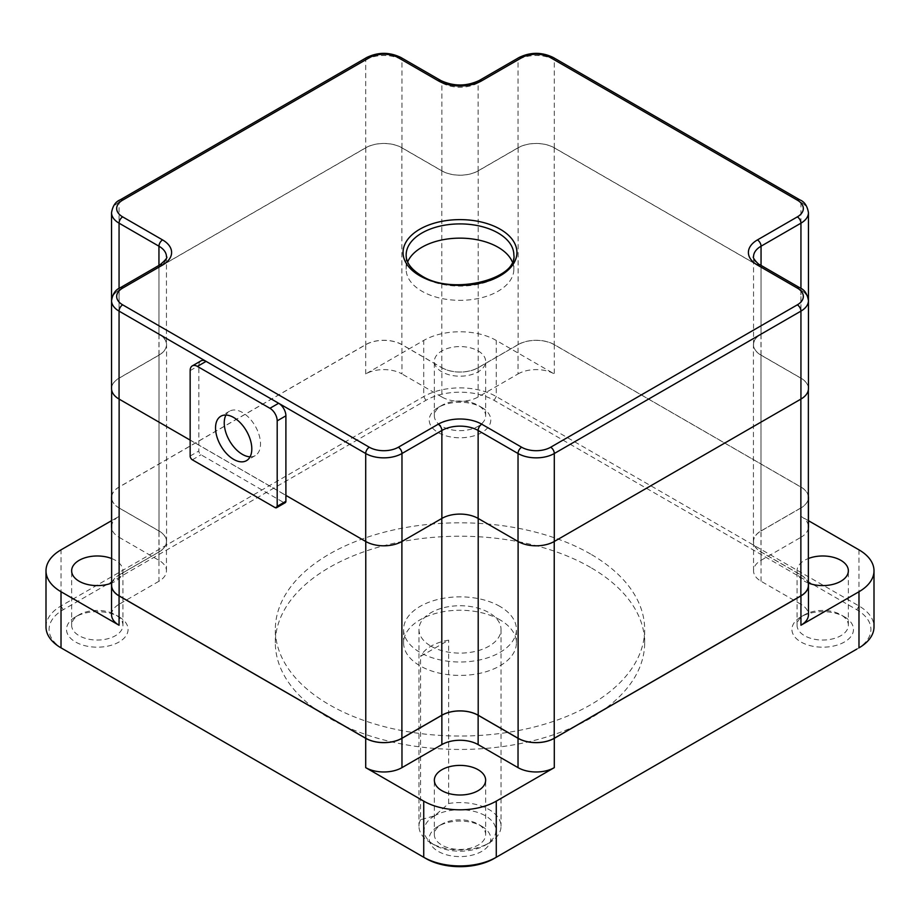 <?xml version="1.0" encoding="UTF-8"?>
<svg xmlns="http://www.w3.org/2000/svg" width="920" height="920" viewBox="0 0 920 920"><rect width="100%" height="100%" fill="white"/><g stroke="black" fill="none" stroke-linecap="round" stroke-linejoin="round"><path stroke-width="0.69" stroke-dasharray="4.6 3.45" d="M420.566 819.72A41.032 23.69 0 0 0 418.968 826.275A41.032 23.69 0 0 0 430.985 843.019L430.985 843.019A41.032 23.69 0 0 0 489.014 843.019A41.032 23.69 0 0 0 501.032 826.275A41.032 23.69 0 0 0 448.661 803.505L434.608 815.798L420.566 819.72L420.566 656.385L448.661 640.159A41.032 23.69 0 0 0 420.566 656.385M434.608 815.798A35.903 20.735 0 0 0 434.608 845.112A35.903 20.735 0 0 0 485.392 845.112A35.903 20.735 0 0 0 485.392 815.798A35.903 20.735 0 0 0 434.608 815.798M481.758 826.263L481.758 826.263A30.774 17.767 180 0 1 481.758 851.391A30.774 17.767 180 0 1 438.242 851.391A30.774 17.767 180 0 1 438.242 826.263A30.774 17.767 180 0 1 481.758 826.263L478.135 824.17A25.645 14.812 180 0 1 485.645 834.647A25.645 14.812 180 0 1 460 849.447A25.645 14.812 180 0 1 434.355 834.647A25.645 14.812 180 0 1 441.864 824.17A25.645 14.812 180 0 1 478.135 824.17L481.758 826.263M844.468 616.86L844.468 616.86A30.774 17.767 180 0 1 844.468 641.987A30.774 17.767 180 0 1 800.94 641.987A30.774 17.767 180 0 1 800.94 616.86A30.774 17.767 180 0 1 844.468 616.86L840.845 614.767A25.645 14.812 180 0 1 848.355 625.232A25.645 14.812 180 0 1 822.71 640.044A25.645 14.812 180 0 1 797.053 625.232A25.645 14.812 180 0 1 804.574 614.767A25.645 14.812 180 0 1 840.845 614.767L844.468 616.86M481.758 407.456L481.758 407.456A30.774 17.767 180 0 1 481.758 432.584A30.774 17.767 180 0 1 438.242 432.584A30.774 17.767 180 0 1 438.242 407.456A30.774 17.767 180 0 1 481.758 407.456L478.135 405.363A25.645 14.812 180 0 1 485.645 415.828A25.645 14.812 180 0 1 460 430.64A25.645 14.812 180 0 1 434.355 415.828A25.645 14.812 180 0 1 441.864 405.363A25.645 14.812 180 0 1 478.135 405.363L481.758 407.456M119.059 616.86L119.059 616.86A30.774 17.767 180 0 1 119.059 641.987A30.774 17.767 180 0 1 75.532 641.987A30.774 17.767 180 0 1 75.532 616.86A30.774 17.767 180 0 1 119.059 616.86L115.425 614.767A25.645 14.812 180 0 1 122.946 625.232A25.645 14.812 180 0 1 97.29 640.044A25.645 14.812 180 0 1 71.645 625.232A25.645 14.812 180 0 1 79.154 614.767A25.645 14.812 180 0 1 115.425 614.767L119.059 616.86M425.902 858.521L63.204 649.106M46 626.911A51.29 29.612 180 0 1 61.019 605.969L423.729 396.566A51.29 29.612 180 0 1 496.271 396.566L858.981 605.969A51.29 29.612 180 0 1 874 626.911M63.158 649.083A48.219 27.841 180 0 1 63.204 609.741L425.902 400.338A48.219 27.841 180 0 1 494.097 400.338L856.796 609.741A48.219 27.841 180 0 1 856.842 649.083M856.796 649.106L494.097 858.521M119.059 537.291L158.953 560.326A25.645 14.812 180 0 1 166.462 570.791A25.645 14.812 180 0 1 158.953 581.256L158.953 551.942A25.645 14.812 0 0 0 166.462 541.477A25.645 14.812 0 0 0 158.953 531.001L119.059 507.966L119.059 537.291A25.645 14.812 180 0 1 111.642 528.137M111.55 614.767A25.645 14.812 180 0 1 119.059 604.29L119.059 574.977A25.645 14.812 0 0 0 111.642 584.131M808.358 496.179A25.645 14.812 0 0 0 800.94 487.025L554.3 344.632A25.645 14.812 0 0 0 518.029 344.632L518.029 373.945L478.135 396.98A25.645 14.812 180 0 1 441.864 396.98L441.864 367.666L401.971 344.632A25.645 14.812 0 0 0 365.7 344.632L119.059 487.025A25.645 14.812 0 0 0 111.642 496.179M111.642 498.824A25.645 14.812 0 0 0 119.059 507.966M111.55 526.815A25.645 14.812 180 0 1 119.059 516.35L111.55 520.685M441.864 367.666A25.645 14.812 0 0 0 478.135 367.666L518.029 344.632M518.029 373.945A25.645 14.812 180 0 1 554.3 373.945L496.271 340.446A51.29 29.612 180 0 0 423.729 340.446L365.7 373.945A25.645 14.812 180 0 1 401.971 373.945L401.971 344.632M800.94 604.29L761.047 581.256A25.645 14.812 180 0 1 753.537 570.791A25.645 14.812 180 0 1 761.047 560.326L761.047 531.001A25.645 14.812 0 0 0 753.537 541.477A25.645 14.812 0 0 0 761.047 551.942L800.94 574.977L800.94 604.29A25.645 14.812 180 0 1 808.45 614.767M808.45 520.685L800.94 516.35A25.645 14.812 180 0 1 808.45 526.815M808.358 528.137A25.645 14.812 180 0 1 800.94 537.291L800.94 507.966A25.645 14.812 0 0 0 808.358 498.824M808.358 584.131A25.645 14.812 0 0 0 800.94 574.977M499.893 619.793A56.419 32.579 0 0 0 438.403 612.731A56.419 32.579 0 0 0 403.581 642.827A56.419 32.579 0 0 0 460 675.406A56.419 32.579 0 0 0 516.419 642.827A56.419 32.579 0 0 0 499.893 619.793M590.571 567.444A184.655 106.616 0 0 0 389.332 544.329A184.655 106.616 0 0 0 275.344 642.827A184.655 106.616 0 0 0 460 749.443A184.655 106.616 0 0 0 644.655 642.827A184.655 106.616 0 0 0 590.571 567.444M158.953 551.942L119.059 574.977M761.047 531.001L800.94 507.966M808.358 585.453A25.541 14.743 0 0 0 800.871 575.023L760.978 551.988A25.748 14.869 180 0 1 753.434 541.477A25.748 14.869 180 0 1 760.978 530.966L800.871 507.932A25.541 14.743 0 0 0 808.358 497.501A25.541 14.743 0 0 0 800.871 487.071L554.231 344.678A25.541 14.743 0 0 0 518.109 344.678L478.204 367.712A25.748 14.869 180 0 1 441.796 367.712L401.89 344.678A25.541 14.743 0 0 0 365.769 344.678L119.128 487.071A25.541 14.743 0 0 0 111.642 497.501A25.541 14.743 0 0 0 119.128 507.932L159.022 530.966A25.748 14.869 180 0 1 166.566 541.477A25.748 14.869 180 0 1 159.022 551.988L119.128 575.023A25.541 14.743 0 0 0 111.642 585.453M590.571 554.035A184.655 106.616 0 0 0 389.332 530.932A184.655 106.616 0 0 0 275.344 629.429A184.655 106.616 0 0 0 460 736.034A184.655 106.616 0 0 0 644.655 629.429A184.655 106.616 0 0 0 590.571 554.035M111.642 558.52A25.645 14.812 180 0 1 115.425 560.326A25.645 14.812 180 0 1 122.946 570.791A25.645 14.812 180 0 1 111.642 583.061M478.135 350.911A25.645 14.812 180 0 1 485.645 361.387A25.645 14.812 180 0 1 460 376.188A25.645 14.812 180 0 1 434.355 361.387A25.645 14.812 180 0 1 450.19 347.702A25.645 14.812 180 0 1 478.135 350.911M808.358 583.061A25.645 14.812 180 0 1 797.053 570.791A25.645 14.812 180 0 1 808.358 558.52M761.047 560.326L800.94 537.291M441.864 396.98L401.971 373.945M158.953 581.256L119.059 604.29M499.893 606.395A56.419 32.579 0 0 0 438.403 599.334A56.419 32.579 0 0 0 403.581 629.429A56.419 32.579 0 0 0 460 661.997A56.419 32.579 0 0 0 516.419 629.429A56.419 32.579 0 0 0 499.893 606.395M430.985 646.173A41.032 23.69 0 0 0 475.709 651.314A41.032 23.69 0 0 0 501.032 629.429A41.032 23.69 0 0 0 460 605.74A41.032 23.69 0 0 0 418.968 629.429A41.032 23.69 0 0 0 430.985 646.173M478.204 518.397L518.109 541.431A25.541 14.743 0 0 0 554.231 541.431L800.871 399.038A25.541 14.743 0 0 0 808.358 388.608A25.541 14.743 0 0 0 800.871 378.178L760.978 355.143A25.748 14.869 180 0 1 753.434 344.632A25.748 14.869 180 0 1 760.978 334.121L800.871 311.086A25.541 14.743 0 0 0 808.358 300.656A25.541 14.743 0 0 0 800.871 290.226L554.231 147.833A25.541 14.743 0 0 0 518.109 147.833L478.204 170.867A25.748 14.869 180 0 1 441.796 170.867L401.89 147.833A25.541 14.743 0 0 0 365.769 147.833L119.128 290.226A25.541 14.743 0 0 0 111.642 300.656A25.541 14.743 0 0 0 119.128 311.086L159.022 334.121A25.748 14.869 180 0 1 166.566 344.632A25.748 14.869 180 0 1 159.022 355.143L119.128 378.178A25.541 14.743 0 0 0 111.642 388.608A25.541 14.743 0 0 0 119.128 399.038L365.769 541.431A25.541 14.743 0 0 0 401.89 541.431L441.796 518.397A25.748 14.869 180 0 1 478.204 518.397L478.204 518.477M808.45 388.608A25.645 14.812 0 0 0 800.94 378.131L761.047 355.097A25.645 14.812 180 0 1 753.537 344.632A25.645 14.812 180 0 1 761.047 334.155L800.94 311.121A25.645 14.812 0 0 0 808.45 300.656A25.645 14.812 0 0 0 800.94 290.18L554.3 147.786A25.645 14.812 0 0 0 518.029 147.786L478.135 170.821A25.645 14.812 180 0 1 441.864 170.821L401.971 147.786A25.645 14.812 0 0 0 365.7 147.786L119.059 290.18A25.645 14.812 0 0 0 111.55 300.656A25.645 14.812 0 0 0 119.059 311.121L158.953 334.155A25.645 14.812 180 0 1 166.462 344.632A25.645 14.812 180 0 1 158.953 355.097L119.059 378.131A25.645 14.812 0 0 0 111.55 388.608M250.09 456.826A25.645 14.812 -120 0 0 255.196 455.63A25.645 14.812 -120 0 0 259.13 435.079A25.645 14.812 -120 0 0 242.374 412.47A25.645 14.812 -120 0 0 229.552 411.205A25.645 14.812 -120 0 0 225.963 415.035M190.152 440.116L285.901 495.397M448.661 803.505L448.661 640.159M200.974 360.87A10.258 5.923 -120 0 0 198.846 365.573L198.846 451.007A3.082 1.782 -120 0 0 201.031 454.779L283.728 502.527A3.082 1.782 -120 0 0 285.269 502.676M512.337 261.912A53.854 31.096 180 0 1 513.854 269.238A53.854 31.096 180 0 1 498.088 291.226A53.854 31.096 180 0 1 421.912 291.226A53.854 31.096 180 0 1 406.145 269.238A53.854 31.096 180 0 1 407.663 261.912M400.901 57.488A5.129 2.967 -60 0 1 401.971 59.834L441.864 82.869A5.129 2.967 120 0 0 440.806 80.523M401.971 147.786L401.971 59.834A25.645 14.812 0 0 0 365.7 59.834L119.059 202.227A25.645 14.812 0 0 0 111.55 212.704M366.758 57.488A5.129 2.967 -120 0 0 365.7 59.834L365.7 147.786M441.864 170.821L441.864 82.869A25.645 14.812 0 0 0 478.135 82.869A5.129 2.967 60 0 1 479.193 80.523M120.117 199.881A5.129 2.967 -120 0 0 119.059 202.227L119.059 290.18A25.645 14.812 0 0 0 111.55 300.656L111.55 300.656M808.45 212.704A25.645 14.812 0 0 0 800.94 202.227L554.3 59.834A25.645 14.812 0 0 0 518.029 59.834A5.129 2.967 60 0 1 519.098 57.488M518.029 147.786L518.029 59.834L478.135 82.869L478.135 170.821M554.3 147.786L554.3 59.834A5.129 2.967 120 0 0 553.242 57.488M808.45 300.656L808.45 300.656A25.645 14.812 0 0 0 800.94 290.18L800.94 202.227A5.129 2.967 120 0 0 799.882 199.881M160.011 264.799A5.129 2.967 -120 0 0 158.953 267.145A25.645 14.812 0 0 0 166.462 256.68L166.462 344.632M158.953 355.097L158.953 267.145L119.059 290.18L119.059 378.131M120.117 287.833A5.129 2.967 -120 0 0 119.059 290.18M753.537 344.632L753.537 256.68A25.645 14.812 0 0 0 761.047 267.145A5.129 2.967 120 0 0 759.989 264.799M761.047 355.097L761.047 267.145L800.94 290.18A5.129 2.967 120 0 0 799.882 287.833M63.204 609.741L61.019 605.969L61.019 549.849M425.902 400.338L423.729 396.566L423.729 340.446M494.097 400.338L496.271 396.566L496.271 340.446M858.981 549.849L858.981 605.969L856.796 609.741M158.953 560.326L158.953 531.001M119.059 487.025L119.059 516.35M478.135 396.98L478.135 367.666M365.7 373.945L365.7 344.632M554.3 344.632L554.3 373.945M761.047 581.256L761.047 551.942M800.94 516.35L800.94 487.025M800.871 378.178L800.871 575.023M760.978 355.143L760.978 551.988M760.978 334.121L760.978 530.966M800.871 311.086L800.871 507.932M800.871 290.226L800.871 487.071M554.231 147.833L554.231 344.678M518.109 147.833L518.109 344.678M478.204 170.867L478.204 367.712M441.796 170.867L441.796 367.712M401.89 147.833L401.89 344.678M365.769 147.833L365.769 344.678M119.128 290.226L119.128 487.071M119.128 311.086L119.128 507.932M159.022 334.121L159.022 530.966M159.022 355.143L159.022 551.988M119.128 378.178L119.128 575.023M800.94 290.18L800.94 378.131M761.047 265.408L761.047 334.155M800.94 288.489L800.94 311.121M119.059 288.489L119.059 311.121M158.953 265.408L158.953 334.155M406.145 269.238L406.145 255.001A53.854 31.096 0 0 0 421.912 276.989A53.854 31.096 0 0 0 480.608 283.728A53.854 31.096 0 0 0 513.854 255.001L513.854 269.238M275.022 507.553L283.728 502.527M192.326 459.804L201.031 454.779M190.152 456.032L198.846 451.007M190.152 370.599L198.846 365.573M485.392 845.112L489.014 843.019M434.608 845.112L430.985 843.019M441.864 824.17L438.242 826.263M804.574 614.767L800.94 616.86M441.864 405.363L438.242 407.456M79.154 614.767L75.532 616.86M166.462 570.791L166.462 541.477M753.537 570.791L753.537 541.477M644.655 642.827L644.655 629.429M275.344 642.827L275.344 629.429M485.645 834.647L485.645 780.194M434.355 834.647L434.355 780.194M122.946 625.232L122.946 570.791M71.645 625.232L71.645 570.791M485.645 415.828L485.645 361.387M434.355 415.828L434.355 361.387M848.355 625.232L848.355 570.791M797.053 625.232L797.053 570.791M516.419 642.827L516.419 629.429M403.581 642.827L403.581 629.429M808.358 389.93L808.358 388.608M753.434 541.477L753.434 344.632M808.358 497.501L808.358 300.656M111.642 497.501L111.642 300.656M166.566 541.477L166.566 344.632M111.642 389.93L111.642 388.608M418.968 629.429L418.968 826.275M501.032 629.429L501.032 826.275M229.552 411.205L220.846 416.231M255.196 455.63L246.491 460.655"/><path stroke-width="1.38" d="M276.563 507.702L285.269 502.676A3.082 1.782 -120 0 0 285.901 501.262L285.901 415.828A10.258 5.923 -120 0 0 278.645 403.259L206.103 361.376A10.258 5.923 -120 0 0 200.974 360.87L192.268 365.895A10.258 5.923 -120 0 0 190.152 370.599L190.152 456.032A3.082 1.782 -120 0 0 192.326 459.804L275.022 507.553A3.082 1.782 -120 0 0 276.563 507.702A3.082 1.782 -120 0 0 277.196 506.287L277.196 420.854A10.258 5.923 -120 0 0 269.939 408.284L197.397 366.401A10.258 5.923 -120 0 0 192.268 365.895M63.158 649.083A48.219 27.841 180 0 0 63.204 649.106L425.902 858.521A48.219 27.841 180 0 0 494.097 858.521L496.271 857.256A51.29 29.612 180 0 1 423.729 857.256L425.902 858.521M111.642 584.131A25.645 14.812 0 0 0 111.55 585.453L111.55 614.767A25.645 14.812 180 0 0 119.059 625.232L61.019 591.732L61.019 647.852L63.204 649.106L61.019 647.852A51.29 29.612 180 0 1 46 626.911L46 570.791A51.29 29.612 180 0 1 61.019 549.849L111.55 520.685M111.55 585.453A25.645 14.812 0 0 0 119.059 595.918L365.7 738.311A25.645 14.812 0 0 0 401.971 738.311L401.971 767.636L441.864 744.602A25.645 14.812 180 0 1 478.135 744.602L518.029 767.636A25.645 14.812 180 0 0 554.3 767.636L496.271 801.136L496.271 857.256L856.796 649.106A48.219 27.841 180 0 0 856.842 649.083M808.45 520.685L858.981 549.849A51.29 29.612 180 0 1 874 570.791L874 626.911A51.29 29.612 180 0 1 858.981 647.852L858.981 591.732L800.94 625.232A25.645 14.812 180 0 0 808.45 614.767L808.45 585.453A25.645 14.812 0 0 0 808.358 584.131M111.642 496.179A25.645 14.812 0 0 0 111.55 497.501A25.645 14.812 0 0 0 111.642 498.824M111.642 528.137A25.645 14.812 180 0 1 111.55 526.815L111.55 497.501M808.358 498.824A25.645 14.812 0 0 0 808.45 497.501L808.45 526.815A25.645 14.812 180 0 1 808.358 528.137M808.45 497.501A25.645 14.812 0 0 0 808.358 496.179M478.135 744.602L478.135 715.277L518.029 738.311A25.645 14.812 0 0 0 554.3 738.311L800.94 595.918A25.645 14.812 0 0 0 808.45 585.453M478.135 715.277A25.645 14.812 0 0 0 441.864 715.277L401.971 738.311M401.971 767.636A25.645 14.812 180 0 1 365.7 767.636L423.729 801.136L423.729 857.256M61.019 591.732A51.29 29.612 180 0 1 46 570.791M874 570.791A51.29 29.612 180 0 1 858.981 591.732M496.271 801.136A51.29 29.612 180 0 1 423.729 801.136M111.642 389.93L111.642 585.453A25.541 14.743 0 0 0 119.128 595.872L365.769 738.277A25.541 14.743 0 0 0 401.89 738.277L441.796 715.242A25.748 14.869 180 0 1 478.204 715.242L518.109 738.277A25.541 14.743 0 0 0 554.231 738.277L800.871 595.872A25.541 14.743 0 0 0 808.358 585.453L808.358 389.93M478.135 769.73A25.645 14.812 180 0 1 485.645 780.194A25.645 14.812 180 0 1 460 795.006A25.645 14.812 180 0 1 434.355 780.194A25.645 14.812 180 0 1 450.19 766.521A25.645 14.812 180 0 1 478.135 769.73M111.642 583.061A25.645 14.812 180 0 1 85.261 583.866A25.645 14.812 180 0 1 71.645 570.791A25.645 14.812 180 0 1 85.261 557.716A25.645 14.812 180 0 1 111.642 558.52M808.358 558.52A25.645 14.812 180 0 1 840.845 560.326A25.645 14.812 180 0 1 848.355 570.791A25.645 14.812 180 0 1 834.739 583.866A25.645 14.812 180 0 1 808.358 583.061M285.901 495.397L365.7 541.466A25.645 14.812 0 0 0 401.971 541.466L441.864 518.431A25.645 14.812 180 0 1 478.135 518.431L518.029 541.466A25.645 14.812 0 0 0 554.3 541.466L800.94 399.073A25.645 14.812 0 0 0 808.45 388.608L808.45 212.704A25.645 14.812 0 0 1 800.94 223.169A5.129 2.967 -120 0 0 797.318 216.89A20.516 11.845 0 0 0 797.318 200.134L550.678 57.741A20.516 11.845 0 0 0 521.663 57.741L481.758 80.776A30.774 17.767 0 0 1 438.242 80.776L398.337 57.741A5.129 2.967 -60 0 1 400.901 57.488C389.528 51.968 378.143 51.968 366.758 57.488L120.117 199.881C115.529 201.71 112.665 205.988 111.55 212.704A25.645 14.812 0 0 0 119.059 223.169L158.953 246.203L158.953 265.408M398.337 57.741A20.516 11.845 0 0 0 369.322 57.741L122.682 200.134A20.516 11.845 0 0 0 122.682 216.89L162.587 239.924A5.129 2.967 120 0 0 158.953 246.203A25.645 14.812 0 0 1 166.462 256.68C167.911 257.243 165.761 259.946 160.011 264.799A5.129 2.967 -120 0 1 162.587 265.052L122.682 288.086A5.129 2.967 -120 0 0 120.117 287.833C115.529 289.662 112.665 293.928 111.55 300.656L111.55 388.608A25.645 14.812 0 0 0 119.059 399.073L190.152 440.116M225.963 415.035A25.645 14.812 -120 0 0 229.552 440.818A25.645 14.812 -120 0 0 250.09 456.826M407.663 261.912A53.854 31.096 180 0 1 460 238.142A53.854 31.096 180 0 1 512.337 261.912M233.668 417.496A25.645 14.812 -120 0 0 220.846 416.231A25.645 14.812 -120 0 0 220.846 445.843A25.645 14.812 -120 0 0 246.491 460.655A25.645 14.812 -120 0 0 250.424 440.105A25.645 14.812 -120 0 0 233.668 417.496M400.901 57.488L440.806 80.523A5.129 2.967 120 0 0 438.242 80.776M369.322 57.741A5.129 2.967 -120 0 0 366.758 57.488M440.806 80.523C453.606 86.468 466.394 86.468 479.193 80.523A5.129 2.967 60 0 1 481.758 80.776M122.682 200.134A5.129 2.967 -120 0 0 120.117 199.881M479.193 80.523L519.098 57.488A5.129 2.967 60 0 1 521.663 57.741M122.682 216.89A5.129 2.967 120 0 0 119.059 223.169L119.059 288.489M519.098 57.488C530.472 51.968 541.857 51.968 553.242 57.488A5.129 2.967 120 0 0 550.678 57.741M553.242 57.488L799.882 199.881A5.129 2.967 120 0 0 797.318 200.134M162.587 265.052A30.774 17.767 0 0 0 162.587 239.924M800.94 288.489L800.94 223.169L761.047 246.203A5.129 2.967 -120 0 0 757.413 239.924L797.318 216.89M111.55 212.704L111.55 300.656A25.645 14.812 0 0 0 119.059 311.121L206.103 361.376L197.397 366.401M122.682 288.086A20.516 11.845 0 0 0 122.682 304.842A5.129 2.967 120 0 0 119.059 311.121L119.059 399.073M757.413 239.924A30.774 17.767 0 0 0 757.413 265.052A5.129 2.967 120 0 1 759.989 264.799C758.77 265.167 751.755 257.197 753.537 256.68A25.645 14.812 0 0 1 761.047 246.203L761.047 265.408M269.939 408.284L278.645 403.259L365.7 453.514A25.645 14.812 0 0 0 401.971 453.514L441.864 430.479L441.864 518.431M122.682 304.842L369.322 447.235A5.129 2.967 120 0 0 365.7 453.514L365.7 541.466M759.989 264.799L799.882 287.833A5.129 2.967 120 0 0 797.318 288.086L757.413 265.052M369.322 447.235A20.516 11.845 0 0 0 398.337 447.235A5.129 2.967 60 0 1 401.971 453.514L401.971 541.466M398.337 447.235L438.242 424.2A30.774 17.767 0 0 1 481.758 424.2A5.129 2.967 120 0 0 478.135 430.479L518.029 453.514A25.645 14.812 0 0 0 554.3 453.514L800.94 311.121A5.129 2.967 -120 0 0 797.318 304.842A20.516 11.845 0 0 0 797.318 288.086M800.94 399.073L800.94 311.121A25.645 14.812 0 0 0 808.45 300.656C807.334 293.928 804.471 289.662 799.882 287.833M438.242 424.2A5.129 2.967 60 0 1 441.864 430.479A25.645 14.812 0 0 1 478.135 430.479L478.135 518.431M554.3 541.466L554.3 453.514A5.129 2.967 -120 0 0 550.678 447.235L797.318 304.842M518.029 541.466L518.029 453.514A5.129 2.967 -60 0 1 521.663 447.235A20.516 11.845 0 0 0 550.678 447.235M481.758 424.2L521.663 447.235M119.059 625.232L119.059 595.918M800.94 595.918L800.94 625.232M441.864 744.602L441.864 715.277M554.3 767.636L554.3 738.311M518.029 767.636L518.029 738.311M365.7 738.311L365.7 767.636M518.109 541.512L518.109 738.277M478.204 518.477L478.204 715.242M554.231 541.512L554.231 738.277M800.871 399.119L800.871 595.872M119.128 399.119L119.128 595.872M365.769 541.512L365.769 738.277M401.89 541.512L401.89 738.277M441.796 518.477L441.796 715.242M419.738 275.736A56.936 32.867 0 0 0 514.993 260.992A56.936 32.867 0 0 0 445.268 220.742A56.936 32.867 0 0 0 419.738 275.736M513.854 255.001A53.854 31.096 0 0 0 460 223.905A53.854 31.096 0 0 0 406.145 255.001C406.077 262.464 411.125 269.318 421.279 275.586C452.571 296.274 517.995 278.68 513.854 255.001M277.196 420.854L285.901 415.828M277.196 506.287L285.901 501.262M799.882 199.881C804.471 201.71 807.334 205.988 808.45 212.704M160.011 264.799L120.117 287.833"/></g></svg>
